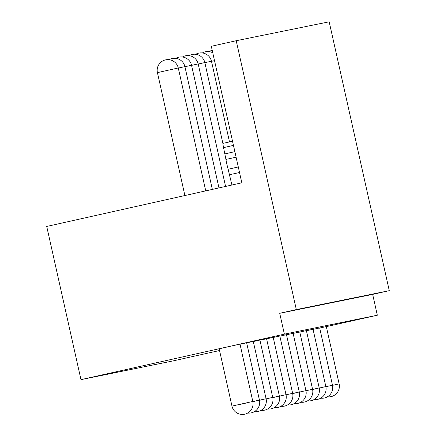 <?xml version="1.0" encoding="UTF-8"?>
<svg xmlns="http://www.w3.org/2000/svg" width="436" height="436" viewBox="0 0 436 436"><rect width="100%" height="100%" fill="white"/><g stroke="black" fill="none" stroke-linecap="round" stroke-linejoin="round"><path stroke-width="0.65" d="M326.33 326.629L377.331 315.223L372.671 294.382L389.277 290.665L329.18 21.8L236.219 40.717L211.313 46.287L241.827 182.804L46.723 226.448L80.965 379.642L173.926 360.725L219.542 350.522M80.965 379.642L284.376 334.14L279.716 313.293L296.317 309.582L236.219 40.717M377.331 315.223L284.376 334.14M252.809 401.452L239.996 344.135L228.628 346.658L219.155 348.795L231.968 406.107A10.677 10.677 0 0 0 244.721 414.2A10.677 10.677 0 0 0 252.809 401.452L231.968 406.107M247.73 413.028A10.677 10.677 0 0 0 259.447 400.101L246.64 342.783L240.023 344.244M254.368 411.677A10.677 10.677 0 0 0 266.091 398.749L253.278 341.432L246.662 342.892M261.006 410.325A10.677 10.677 0 0 0 272.729 397.398L259.916 340.08L253.3 341.541M267.65 408.973A10.677 10.677 0 0 0 279.367 396.046L266.56 338.728L259.943 340.189M274.288 407.622A10.677 10.677 0 0 0 286.011 394.694L273.198 337.377L266.581 338.837M280.926 406.27A10.677 10.677 0 0 0 292.649 393.343L279.836 336.025L273.219 337.486M287.564 404.919A10.677 10.677 0 0 0 299.287 391.991L286.479 334.674L279.863 336.134M294.207 403.567A10.677 10.677 0 0 0 305.93 390.64L293.117 333.327L286.501 334.788M300.845 402.221A10.677 10.677 0 0 0 312.568 389.288L299.755 331.976L293.139 333.436M307.484 400.869A10.677 10.677 0 0 0 319.207 387.942L306.394 330.624L299.783 332.085M314.127 399.518A10.677 10.677 0 0 0 325.85 386.59L313.037 329.273L306.421 330.733M320.765 398.166A10.677 10.677 0 0 0 332.488 385.239L319.675 327.921L313.059 329.382M327.403 396.815A10.677 10.677 0 0 0 339.126 383.887L326.313 326.569L319.702 328.03M223.014 143.368L232.535 141.237L223.014 143.368A4.273 0.387 77.4 0 0 223.564 147.613L225.93 159.434A10.677 0.97 77.4 0 0 228.121 169.244L231.93 185.017M389.277 290.665L296.317 309.582M372.671 294.382L279.716 313.293M239.522 172.493L229.625 174.705M234.862 151.652L224.965 153.864M178.27 67.972A10.677 10.677 0 0 0 165.517 59.879A10.677 10.677 0 0 0 157.429 72.632L178.27 67.972L205.743 190.875M259.447 400.101L252.831 401.561M178.291 68.081L184.908 66.621L212.354 189.398M248.079 402.619L238.606 404.755M266.091 398.749L259.475 400.21M184.935 66.73L191.546 65.269L218.965 187.916M254.722 401.273L252.858 401.687M272.729 397.398L266.113 398.858M191.573 65.378L198.189 63.918L225.576 186.439M261.36 399.921L259.502 400.335M279.367 396.046L272.751 397.507M198.211 64.027L204.827 62.566L222.943 143.608M267.998 398.569L266.14 398.984M286.011 394.694L279.394 396.155M204.855 62.675L211.465 61.214L229.505 141.913M274.636 397.218L272.778 397.632M292.649 393.343L286.032 394.803M211.493 61.329L214.523 60.653M281.28 395.866L279.422 396.28M299.287 391.991L292.67 393.452M287.918 394.515L286.06 394.929M305.93 390.64L299.314 392.1M294.556 393.163L292.698 393.583M312.568 389.288L305.952 390.749M301.2 391.811L299.341 392.231M319.207 387.942L312.59 389.403M307.838 390.46L305.979 390.879M325.85 386.59L319.234 388.051M314.476 389.108L312.617 389.528M332.488 385.239L325.872 386.699M321.119 387.762L319.256 388.176M339.126 383.887L332.51 385.348M327.758 386.41L325.899 386.825M238.29 166.972L228.121 169.244M236.099 157.162L225.93 159.434M233.467 145.395L223.564 147.613M157.429 72.632L184.897 195.541M184.908 66.621A10.677 10.677 0 0 0 169.146 59.705M191.546 65.269A10.677 10.677 0 0 0 175.79 58.353M198.189 63.918A10.677 10.677 0 0 0 182.428 57.002M204.827 62.566A10.677 10.677 0 0 0 189.066 55.65M211.465 61.214A10.677 10.677 0 0 0 195.71 54.298M212.768 52.805A10.677 10.677 0 0 0 202.348 52.947M212.228 50.374A10.677 10.677 0 0 0 208.986 51.595"/></g></svg>
